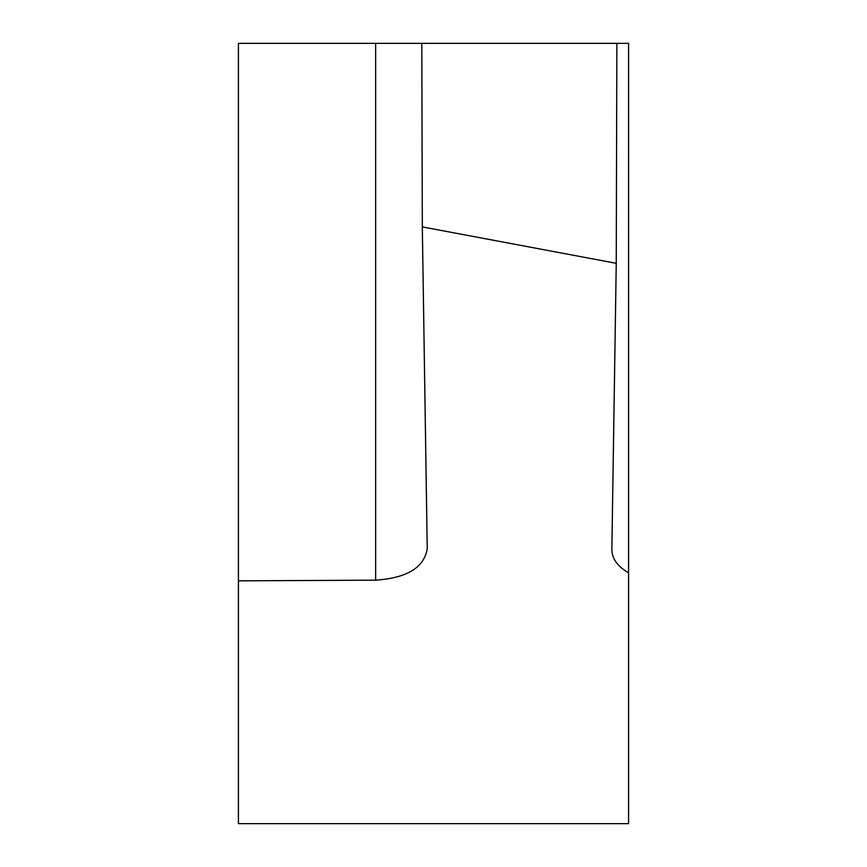 <?xml version="1.0" encoding="UTF-8"?>
<svg xmlns="http://www.w3.org/2000/svg" width="867" height="867" viewBox="0 0 867 867"><rect width="100%" height="100%" fill="white"/><g stroke="black" fill="none" stroke-linecap="round" stroke-linejoin="round"><path stroke-width="1.3" d="M427.236 548.681C424.212 567.527 407.013 578.018 375.649 580.164L238.425 580.847L238.425 823.65L628.575 823.65L628.575 43.35L616.87 43.35L616.253 263.308L422.316 226.916L427.247 548.963M238.425 580.847L238.425 43.35L616.87 43.35M628.575 572.816C617.586 566.487 612.015 558.76 611.864 549.613L616.253 263.308M422.316 226.916L421.796 43.35M375.649 580.164L375.649 43.35"/></g></svg>
